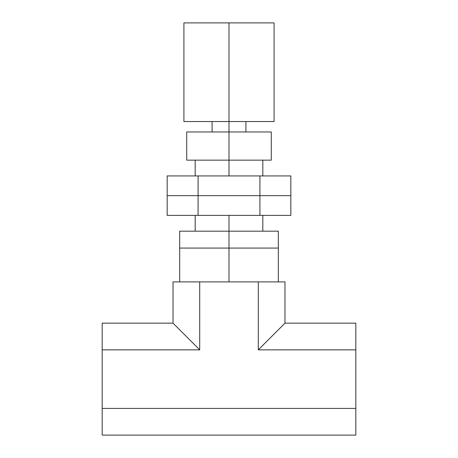 <?xml version="1.0" encoding="UTF-8"?>
<svg xmlns="http://www.w3.org/2000/svg" width="458" height="458" viewBox="0 0 458 458"><rect width="100%" height="100%" fill="white"/><g stroke="black" fill="none" stroke-linecap="round" stroke-linejoin="round"><path stroke-width="0.69" d="M229 248.081L278.321 248.081L229 248.081L229 231.17L229 248.081L278.321 248.081L229 248.081L229 281.899L229 248.081L179.679 248.081L229 248.081M278.321 231.17L179.679 231.17L278.321 231.17L278.321 281.899M179.679 281.899L179.679 248.081L219.376 248.081L179.679 248.081L179.679 231.17M229 215.386L229 231.17L229 215.386M167.17 195.658L167.17 215.386L167.17 195.658L198.085 195.658L198.085 215.386L167.17 215.386L198.085 215.386L198.085 195.658L259.915 195.658L259.915 215.386L198.085 215.386L259.915 215.386L259.915 195.658L290.83 195.658L290.83 215.386L259.915 215.386L290.83 215.386L290.83 195.658L259.915 195.658L290.83 195.658L290.83 175.929L290.83 195.658L198.085 195.658L259.915 195.658L259.915 175.929L259.915 195.658L167.17 195.658L198.085 195.658L198.085 175.929L198.085 195.658L167.17 195.658L167.17 175.929L167.17 195.658M167.17 175.929L290.83 175.929L167.17 175.929M271.273 160.151L186.727 160.151L229 160.151L229 175.929L229 160.151L271.273 160.151L271.273 131.967L229 131.967L229 160.151L229 131.967L186.727 131.967L271.273 131.967M274.09 121.542L183.91 121.542L229 121.542L229 131.967L229 121.542L274.09 121.542L274.09 22.9L229 22.9L229 121.542L229 22.9L183.91 22.9L274.09 22.9M355.82 323.159L355.82 435.1L102.18 435.1L102.18 323.159L102.18 435.1L355.82 435.1L355.82 408.416L102.18 408.416L355.82 408.416L355.82 349.843L258.289 349.843L258.289 281.899L199.711 281.899L199.711 349.843L102.18 349.843L199.711 349.843L173.027 323.159L102.18 323.159L173.027 323.159L173.027 281.899L199.711 281.899L199.711 349.843L173.027 323.159L173.027 281.899L284.973 281.899L284.973 323.159L258.289 349.843L355.82 349.843L355.82 323.159L284.973 323.159L355.82 323.159M284.973 323.159L258.289 349.843L258.289 281.899L284.973 281.899L284.973 323.159M262.818 231.17L262.818 215.386M195.182 231.17L195.182 215.386M262.818 175.929L262.818 160.151M195.182 175.929L195.182 160.151M186.727 160.151L186.727 131.967M245.912 131.967L245.912 121.542M212.088 131.967L212.088 121.542M183.91 121.542L183.91 22.9"/></g></svg>
